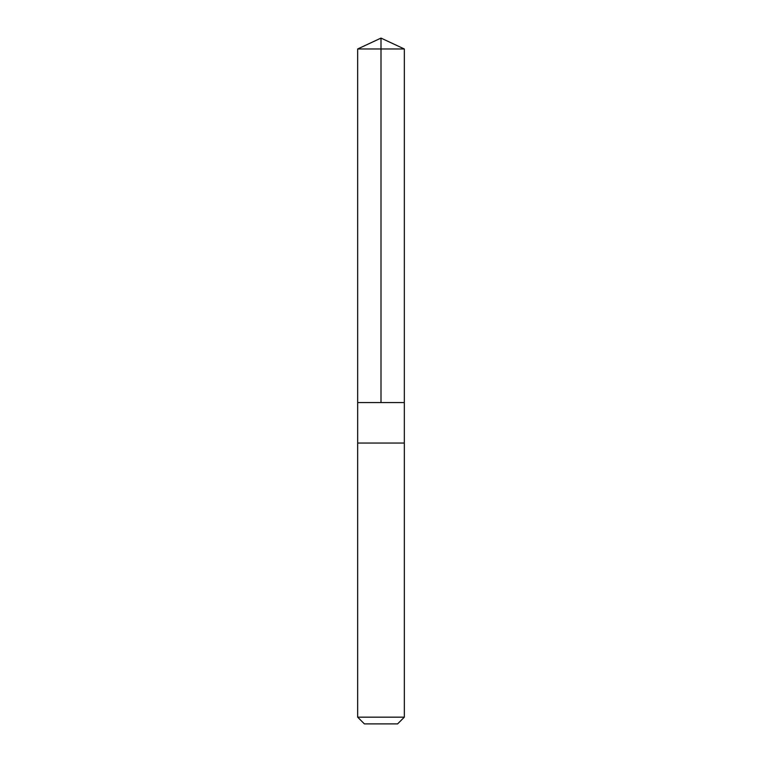 <?xml version="1.0" encoding="UTF-8"?>
<svg xmlns="http://www.w3.org/2000/svg" width="762" height="762" viewBox="0 0 762 762"><rect width="100%" height="100%" fill="white"/><g stroke="black" fill="none" stroke-linecap="round" stroke-linejoin="round"><path stroke-width="1.14" d="M357.673 402.555L404.327 402.555L404.336 48.978L357.664 48.978L357.673 402.555L404.327 402.555L404.327 443.046L357.673 443.046L357.673 402.555M392.44 443.046L357.664 443.046L357.664 717.166L404.336 717.166L404.336 443.046L392.44 443.046M404.336 717.166L397.602 723.9L364.398 723.9L357.664 717.166M381 402.555L381 38.1L357.664 48.978M381 38.1L404.336 48.978"/></g></svg>

